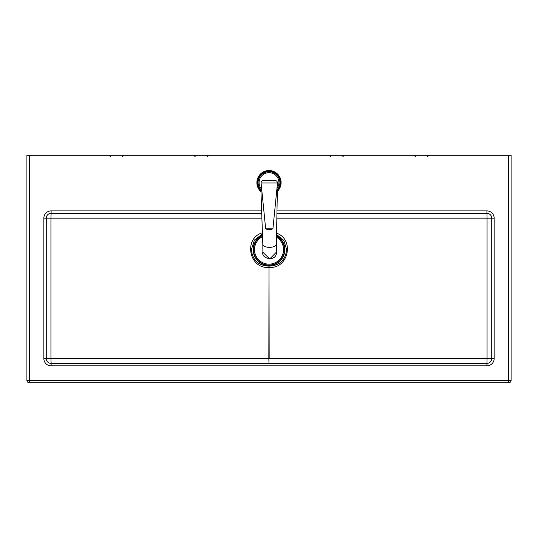<?xml version="1.0" encoding="UTF-8"?>
<svg xmlns="http://www.w3.org/2000/svg" width="538" height="538" viewBox="0 0 538 538"><rect width="100%" height="100%" fill="white"/><g stroke="black" fill="none" stroke-linecap="round" stroke-linejoin="round"><path stroke-width="0.81" d="M276.545 234.413L283.882 240.506L286.633 249.632C285.476 260.184 279.599 265.685 269 266.128L268.832 358.577L50.942 358.577L50.942 218.159L261.898 218.159M276.848 218.159L487.058 218.159L487.058 358.577L269.168 358.577L269 266.128C258.401 265.685 252.524 260.184 251.367 249.632L254.427 240.062L262.457 234.03M276.935 213.317L486.89 213.317A4.842 4.842 0 0 1 491.732 218.159L491.732 358.577A4.842 4.842 0 0 1 486.89 363.419L51.11 363.419A4.842 4.842 0 0 1 46.268 358.577L46.268 218.159A4.842 4.842 0 0 1 51.11 213.317L261.724 213.317M46.268 218.159L50.942 218.159L51.11 213.317A4.842 4.842 0 0 0 46.268 218.159L43.847 218.159L43.847 358.577L46.268 358.577A4.842 4.842 0 0 0 51.11 363.419L50.942 358.577L46.268 358.577M29.321 155.213L508.679 155.213L508.679 380.366L29.321 380.366L29.321 155.213L26.9 155.213L26.9 380.366A2.421 2.421 0 0 0 29.321 382.787L508.679 382.787L29.321 382.787A2.421 2.421 0 0 1 26.9 380.366L29.321 380.366L29.321 382.787M269 363.419L268.832 358.577L269 363.419M487.058 358.577L486.89 365.84A7.263 7.263 0 0 0 494.153 358.577L487.058 358.577M494.153 358.577L494.153 218.159L487.058 218.159L486.89 210.896L276.983 210.896M276.572 233.156C294.837 239.43 288.402 269.161 269.168 267.352L268.832 267.352C249.007 269.195 243.243 238.166 262.416 232.799M511.1 155.213L511.1 380.366L511.1 155.213L508.679 155.213M508.679 382.787A2.421 2.421 0 0 0 511.1 380.366L508.679 380.366L508.679 382.787M262.51 235.617A15.441 15.441 0 0 0 269.894 265.052A15.441 15.441 0 0 0 276.512 236.142M262.497 235.193A15.831 15.831 0 0 0 269.915 265.436A15.831 15.831 0 0 0 276.525 235.698M262.551 236.619A14.526 14.526 0 0 0 269 264.158A14.526 14.526 0 0 0 276.492 237.191M261.898 191.192A11.137 11.137 0 0 1 267.056 171.649A11.137 11.137 0 0 1 276.74 190.62M277.346 191.38A12.105 12.105 0 0 0 266.888 170.694A12.105 12.105 0 0 0 260.964 191.669M260.937 190.983A11.621 11.621 0 0 1 266.976 171.171A11.621 11.621 0 0 1 277.359 190.687M276.774 190.244A10.894 10.894 0 0 0 267.104 171.884A10.894 10.894 0 0 0 261.865 190.849M276.438 252.134C276.72 262.416 260.796 258.839 262.88 252.241L269.713 258.973L276.438 252.134L276.371 243.929A6.779 3.389 179.5 0 1 276.371 243.976A6.779 3.389 179.5 0 1 269.619 247.372A6.779 3.389 179.5 0 1 262.813 244.084A6.779 3.389 179.5 0 1 262.813 244.044L262.88 252.214M272.921 228.784L265.658 228.784A3.389 3.389 0 0 0 267.406 229.269L271.179 229.269A3.389 3.389 0 0 0 272.921 228.784L277.5 182.994C277.312 181.252 276.283 180.378 274.427 180.364L264.158 180.364C262.053 180.553 261.024 181.427 261.078 182.994L277.5 182.994M265.658 228.784L261.078 182.994M43.847 358.577A7.263 7.263 0 0 0 51.11 365.84L51.11 363.419M51.11 213.317L51.11 210.896A7.263 7.263 0 0 0 43.847 218.159M51.11 365.84L486.89 365.84M261.643 210.896L51.11 210.896M494.153 218.159A7.263 7.263 0 0 0 486.89 210.896M279.726 180.714A10.894 10.894 0 0 0 267.104 171.884A10.894 10.894 0 0 0 258.274 184.514M261.717 189.356A9.926 9.926 0 0 1 267.272 172.839A9.926 9.926 0 0 1 276.942 188.562M274.427 180.364L264.158 180.364M415.47 156.666L414.018 155.213M195.159 156.666L193.707 155.213M330.736 156.666L329.283 155.213M110.424 156.666L108.972 155.213M122.529 156.666L123.982 155.213M342.841 156.666L344.293 155.213M207.264 156.666L208.717 155.213M427.575 156.666L429.028 155.213M276.371 243.976L277.373 189.954M262.813 244.084L260.91 190.27"/></g></svg>
